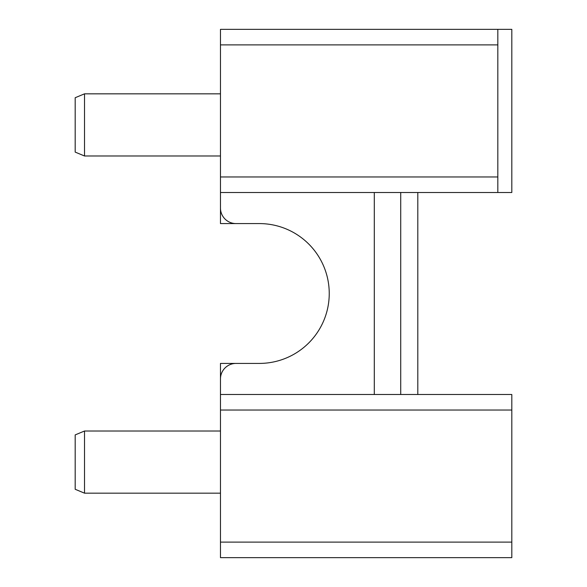 <?xml version="1.0" encoding="UTF-8"?>
<svg xmlns="http://www.w3.org/2000/svg" width="587" height="587" viewBox="0 0 587 587"><rect width="100%" height="100%" fill="white"/><g stroke="black" fill="none" stroke-linecap="round" stroke-linejoin="round"><path stroke-width="0.88" d="M75.187 97.721L75.187 152.099L84.513 155.988L84.513 93.832L75.187 97.721M220.47 44.891L220.47 223.581L259.315 223.581A69.919 69.919 0 0 1 329.241 293.5A69.919 69.919 0 0 1 259.315 363.419A69.919 69.919 0 0 0 329.241 293.5A69.919 69.919 0 0 0 259.315 223.581L236.011 223.581A15.541 15.541 0 0 1 220.47 208.04L220.47 192.499L511.813 192.499L497.827 192.499L497.827 29.35L220.47 29.35L220.47 44.891L497.827 44.891M220.47 542.109L220.47 378.96A15.541 15.541 0 0 1 236.011 363.419L259.315 363.419L220.47 363.419L220.47 394.501L220.47 378.96L220.47 394.501L511.813 394.501L511.813 557.65L220.47 557.65L220.47 542.109L511.813 542.109M259.315 363.419A69.919 69.919 0 0 0 329.241 293.5A69.919 69.919 0 0 0 259.315 223.581L236.011 223.581L259.315 223.581A69.919 69.919 0 0 1 329.241 293.5A69.919 69.919 0 0 1 259.315 363.419A69.919 69.919 0 0 0 329.241 293.5A69.919 69.919 0 0 0 259.315 223.581L236.011 223.581M374.301 394.501L374.301 192.499M220.47 394.501L220.47 378.96M417.805 394.501L417.805 192.499M400.716 394.501L400.716 192.499M75.187 449.055L75.187 489.279L84.513 493.168L84.513 431.012L75.187 434.901L75.187 449.055M497.827 29.35L511.813 29.35L511.813 192.499M220.47 176.966L497.827 176.966M220.47 410.034L511.813 410.034M220.47 93.832L84.513 93.832M220.47 155.988L84.513 155.988M220.47 493.168L84.513 493.168M220.47 431.012L84.513 431.012"/></g></svg>
